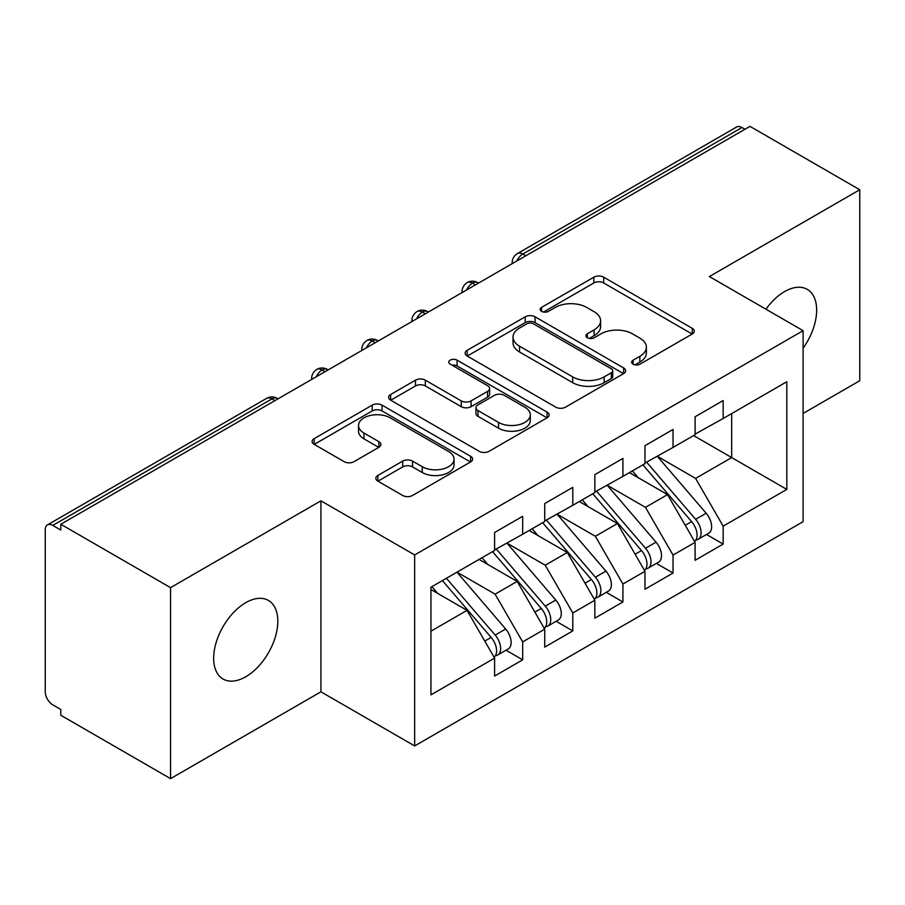 <?xml version="1.0" encoding="UTF-8"?>
<svg xmlns="http://www.w3.org/2000/svg" width="905" height="905" viewBox="0 0 905 905"><rect width="100%" height="100%" fill="white"/><g stroke="black" fill="none" stroke-linecap="round" stroke-linejoin="round"><path stroke-width="1.36" d="M633.081 364.172A4.876 2.817 0 0 0 639.971 364.172L692.246 334.002A6.957 4.016 0 0 0 694.282 331.151A6.957 4.016 0 0 0 692.246 328.311L603.692 277.19A6.957 4.016 0 0 0 593.85 277.19L541.575 307.372A4.876 2.817 0 0 0 540.149 309.352A4.876 2.817 0 0 0 541.575 311.343A4.876 2.817 0 0 0 548.464 311.343L555.229 307.44A22.263 12.851 0 0 1 586.712 307.44L594.099 311.693A22.263 12.851 0 0 1 600.615 320.789A22.263 12.851 0 0 1 594.099 329.873L587.334 333.787A4.876 2.817 0 0 0 585.897 335.766A4.876 2.817 0 0 0 587.334 337.757A4.876 2.817 0 0 0 594.212 337.757L600.977 333.855A22.263 12.851 0 0 1 632.471 333.855L639.846 338.119A22.263 12.851 0 0 1 646.374 347.203A22.263 12.851 0 0 1 639.846 356.298L633.081 360.201A4.876 2.817 0 0 0 631.656 362.192A4.876 2.817 0 0 0 633.081 364.172L633.081 360.201M245.741 676.77A45.363 26.188 120 0 0 275.38 636.792A45.363 26.188 120 0 0 268.423 600.445A45.363 26.188 120 0 0 245.741 602.685A45.363 26.188 120 0 0 216.103 642.663A45.363 26.188 120 0 0 223.06 679.022A45.363 26.188 120 0 0 245.741 676.77M803.108 348.165A45.363 26.188 120 0 0 807.249 289.351A45.363 26.188 120 0 0 784.567 291.602A45.363 26.188 120 0 0 765.958 309.216M377.86 475.453A6.957 4.016 0 0 0 375.824 478.293A6.957 4.016 0 0 0 377.86 481.132L402.714 495.476A6.957 4.016 0 0 0 412.544 495.476L470.6 461.957A6.957 4.016 0 0 0 472.636 459.118A6.957 4.016 0 0 0 470.6 456.278L382.046 405.146A6.957 4.016 0 0 0 372.204 405.146L314.148 438.665A6.957 4.016 0 0 0 312.112 441.504A6.957 4.016 0 0 0 314.148 444.344L344.16 461.674A6.957 4.016 0 0 0 354.002 461.674L378.844 447.33A6.957 4.016 0 0 0 380.881 444.491A6.957 4.016 0 0 0 378.844 441.651L363.968 433.054A18.609 10.747 0 0 1 358.516 425.463A18.609 10.747 0 0 1 369.998 415.531A18.609 10.747 0 0 1 390.281 417.861L448.586 451.516A18.609 10.747 0 0 1 454.039 459.118A18.609 10.747 0 0 1 442.545 469.05A18.609 10.747 0 0 1 422.262 466.72L412.544 461.109A6.957 4.016 0 0 0 402.714 461.109L377.86 475.453L377.86 481.132M803.108 413.438L859.75 380.734L859.75 189.745L749.985 126.361L60.793 524.267L60.793 530.059L52.773 525.42A10.634 6.143 -120 0 0 47.456 524.9A10.634 6.143 -120 0 0 45.25 529.764L45.25 691.816A10.634 6.143 -120 0 0 52.773 704.848L60.793 709.475L60.793 715.255L170.559 778.639L320.924 691.816L414.66 745.935L414.66 554.935L320.924 500.827L170.559 587.639L60.793 524.267M859.75 189.745L709.384 276.557L803.108 330.664L414.66 554.935M555.715 407.137A6.957 4.016 0 0 0 565.557 407.137L623.613 373.618A6.957 4.016 0 0 0 625.649 370.779A6.957 4.016 0 0 0 623.613 367.939L535.059 316.807A6.957 4.016 0 0 0 525.217 316.807L467.161 350.326A6.957 4.016 0 0 0 465.125 353.165A6.957 4.016 0 0 0 467.161 356.004L555.715 407.137M452.138 365.224A4.876 2.817 0 0 1 457.07 365.914L457.07 360.133L547.106 412.114A6.957 4.016 0 0 1 549.143 414.954A6.957 4.016 0 0 1 547.106 417.793L489.051 451.312A6.957 4.016 0 0 1 479.209 451.312L390.655 400.18L390.655 394.501A6.957 4.016 0 0 0 388.618 397.34A6.957 4.016 0 0 0 390.655 400.18M390.655 394.501L415.497 380.157A6.957 4.016 0 0 1 425.339 380.157L461.256 400.892A6.957 4.016 0 0 0 471.098 400.892L487.58 391.379A6.957 4.016 0 0 0 489.616 388.528A6.957 4.016 0 0 0 487.58 385.688L450.181 364.104A4.876 2.817 0 0 1 448.756 362.113A4.876 2.817 0 0 1 451.765 359.523A4.876 2.817 0 0 1 457.07 360.133M414.66 745.935L803.108 521.665L803.108 330.664M693.592 435.577L786.818 489.401L786.818 381.74L723.163 418.495L723.163 400.553L695.097 416.764L695.097 434.705L673.037 447.432L673.037 429.49L644.971 445.701L644.971 463.643L622.923 476.369L622.923 458.428L594.845 474.639L594.845 492.58L572.797 505.307L572.797 487.365L544.731 503.576L544.731 521.518L522.671 534.255L522.671 516.303L494.605 532.513L494.605 550.455L430.95 587.209L430.95 694.859L494.605 658.105L467.037 610.355L430.95 589.528M786.818 489.401L723.163 526.144L695.594 478.406L657.505 456.403M706.5 534.47L723.163 544.086L723.163 526.144M723.163 544.086L695.097 560.297L695.097 542.355L673.037 555.082L645.469 507.343L607.379 485.34M656.385 563.408L673.037 573.023L673.037 555.082M673.037 573.023L644.971 589.234L644.971 571.293L622.923 584.03L595.354 536.28L557.254 514.278M606.26 592.345L622.923 601.972L622.923 584.03M622.923 601.972L594.845 618.172L594.845 600.23L572.797 612.968L545.229 565.218L507.128 543.226M556.134 621.283L572.797 630.909L572.797 612.968M572.797 630.909L544.731 647.109L544.731 629.167L522.671 641.905L495.103 594.155L457.014 572.164M506.008 650.22L522.671 659.847L522.671 641.905M522.671 659.847L494.605 676.046L494.605 658.105M494.605 549.878L522.671 534.255M430.95 631.192L467.037 610.355M544.731 520.941L572.797 505.307M495.103 594.155L517.162 581.417L479.062 559.426M544.731 629.167L517.162 581.417M594.845 492.003L622.923 476.369M545.229 565.218L567.277 552.48L529.187 530.488M594.845 600.23L567.277 552.48M644.971 463.066L673.037 447.432M595.354 536.28L617.402 523.543L579.313 501.551M644.971 571.293L617.402 523.543M744.973 129.257L741.964 127.526L522.796 254.056L525.805 255.787M516.778 261.002A10.634 6.143 120 0 1 522.796 254.056A10.634 6.143 60 0 0 517.479 253.524L736.647 126.994A10.634 6.143 60 0 1 741.964 127.526M695.097 434.129L723.163 418.495M695.594 478.406L731.681 457.568L731.681 413.574L786.818 381.74M645.469 507.343L667.528 494.605L629.439 472.614M695.097 542.355L667.528 494.605M170.559 587.639L170.559 778.639M320.924 691.816L320.924 500.827M475.43 284.871L472.421 283.141A10.634 6.143 -120 0 0 467.104 282.609A10.634 6.143 -120 0 0 466.98 282.688C463.677 285.098 462.025 288.095 462.036 291.67A10.634 6.143 0 0 0 462.15 292.541M425.305 313.809L422.296 312.078A10.634 6.143 -120 0 0 416.99 311.546A10.634 6.143 -120 0 0 416.866 311.625C413.551 314.035 411.899 317.033 411.911 320.608A10.634 6.143 0 0 0 412.024 321.479M375.19 342.746L372.181 341.015A10.634 6.143 -120 0 0 366.864 340.484A10.634 6.143 -120 0 0 366.74 340.563C363.425 342.972 361.774 345.97 361.796 349.545A10.634 6.143 0 0 0 361.898 350.416M325.065 371.684L322.056 369.953A10.634 6.143 -120 0 0 316.739 369.421A10.634 6.143 -120 0 0 316.614 369.5C313.3 371.91 311.659 374.908 311.671 378.482A10.634 6.143 0 0 0 311.773 379.353M635.027 364.862L639.846 362.079A22.263 12.851 0 0 0 646.374 352.995L646.374 347.203M600.615 320.789L600.615 326.581A22.263 12.851 0 0 1 594.099 335.665L589.279 338.447M692.155 334.047L603.692 282.971A6.957 4.016 0 0 0 593.85 282.971L543.52 312.033M623.522 373.675L535.059 322.599A6.957 4.016 0 0 0 525.217 322.599L467.252 356.061M611.316 372.769A4.876 2.817 0 0 0 612.742 370.779A4.876 2.817 0 0 0 611.316 368.788L533.577 323.911A4.876 2.817 0 0 0 526.687 323.911L519.561 328.029A22.263 12.851 0 0 0 513.033 337.124A22.263 12.851 0 0 0 519.561 346.208L572.695 376.887A22.263 12.851 0 0 0 604.178 376.887L611.316 372.769L611.316 378.562A4.876 2.817 0 0 0 612.742 376.571L612.742 370.779M513.033 337.124L513.033 342.905A22.263 12.851 0 0 0 519.561 352L519.561 346.208M611.316 378.562L604.178 382.679A22.263 12.851 0 0 1 572.695 382.679L519.561 352M390.745 400.236L415.497 385.937L415.497 380.157M489.616 388.528L489.616 394.32A6.957 4.016 0 0 1 487.58 397.159L471.098 406.673A6.957 4.016 0 0 1 461.256 406.673L425.339 385.937A6.957 4.016 0 0 0 415.497 385.937M457.07 365.914L547.016 417.839M498.519 422.409A18.609 10.747 0 0 0 518.803 424.739A18.609 10.747 0 0 0 530.296 414.807A18.609 10.747 0 0 0 524.843 407.205L504.3 395.349A6.957 4.016 0 0 0 494.469 395.349L477.987 404.863A6.957 4.016 0 0 0 475.951 407.702A6.957 4.016 0 0 0 477.987 410.542L498.519 422.409L498.519 428.189A18.609 10.747 0 0 0 518.803 430.52A18.609 10.747 0 0 0 530.296 420.599L530.296 414.807M475.951 407.702L475.951 413.495A6.957 4.016 0 0 0 477.987 416.334L477.987 410.542M498.519 428.189L477.987 416.334M454.039 459.118L454.039 464.91A18.609 10.747 0 0 1 442.545 474.831A18.609 10.747 0 0 1 422.262 472.501L412.544 466.901A6.957 4.016 0 0 0 402.714 466.901L377.951 481.189M358.516 425.463L358.516 431.244A18.609 10.747 0 0 0 363.968 438.846L363.968 433.054M378.754 447.387L363.968 438.846M470.51 462.014L382.046 410.938A6.957 4.016 0 0 0 372.204 410.938L314.239 444.4M646.917 462.523L695.64 519.323A14.175 8.19 60 0 1 701.115 532.796A14.175 8.19 60 0 1 698.174 539.278L708.706 533.203A14.175 8.19 -120 0 0 711.635 526.71A14.175 8.19 -120 0 0 706.16 513.237L657.437 456.448M698.174 539.278A14.175 8.19 60 0 1 695.877 539.934M642.901 464.831L691.624 521.631A14.175 8.19 60 0 1 697.099 535.104A14.175 8.19 60 0 1 694.531 541.371M638.149 477.648L632.38 470.917M596.791 491.46L645.514 548.26A14.175 8.19 60 0 1 650.989 561.734A14.175 8.19 60 0 1 648.048 568.216L658.58 562.141A14.175 8.19 -120 0 0 661.51 555.659A14.175 8.19 -120 0 0 656.034 542.174L607.312 485.385M648.048 568.216A14.175 8.19 60 0 1 645.751 568.872M592.775 493.779L641.509 550.568A14.175 8.19 60 0 1 646.973 564.041A14.175 8.19 60 0 1 644.405 570.308M588.035 506.585L582.254 499.854M546.665 520.398L595.388 577.198A14.175 8.19 60 0 1 600.863 590.671A14.175 8.19 60 0 1 597.933 597.164L608.454 591.078A14.175 8.19 -120 0 0 611.395 584.596A14.175 8.19 -120 0 0 605.92 571.123L557.197 514.323M597.933 597.164A14.175 8.19 60 0 1 595.637 597.82M542.661 522.717L591.384 579.505A14.175 8.19 60 0 1 596.859 592.979A14.175 8.19 60 0 1 594.28 599.246M537.909 535.522L532.129 528.792M496.54 549.335L545.263 606.135A14.175 8.19 60 0 1 550.738 619.608A14.175 8.19 60 0 1 547.808 626.102L558.328 620.016A14.175 8.19 -120 0 0 561.27 613.533A14.175 8.19 -120 0 0 555.794 600.06L507.072 543.26M547.808 626.102A14.175 8.19 60 0 1 545.511 626.758M492.535 551.654L541.258 608.443A14.175 8.19 60 0 1 546.733 621.927A14.175 8.19 60 0 1 544.154 628.183M487.784 564.46L482.003 557.729M446.425 578.272L495.148 635.072A14.175 8.19 60 0 1 500.623 648.546A14.175 8.19 60 0 1 497.682 655.039L508.203 648.953A14.175 8.19 -120 0 0 511.144 642.471A14.175 8.19 -120 0 0 505.669 628.998L456.946 572.198M497.682 655.039A14.175 8.19 60 0 1 495.386 655.695M442.409 580.591L491.132 637.392A14.175 8.19 60 0 1 496.607 650.865A14.175 8.19 60 0 1 494.028 657.12M437.658 593.397L431.889 586.666M274.939 400.632L271.93 398.89L52.773 525.42M278.05 398.834L277.247 398.358A10.634 6.143 120 0 0 271.93 398.89A10.634 6.143 -120 0 0 266.613 398.358L47.456 524.9M478.541 283.073L477.738 282.609A10.634 6.143 120 0 0 472.421 283.141A10.634 6.143 120 0 0 466.652 289.939M512.162 263.66L512.162 262.733A10.634 6.143 0 0 0 512.275 263.604M428.427 312.01L427.613 311.546A10.634 6.143 120 0 0 422.296 312.078A10.634 6.143 120 0 0 416.538 318.877M378.301 340.947L377.498 340.484A10.634 6.143 120 0 0 372.181 341.015A10.634 6.143 120 0 0 366.412 347.814M328.176 369.896L327.372 369.421A10.634 6.143 120 0 0 322.056 369.953A10.634 6.143 120 0 0 316.286 376.752M639.846 362.079L639.846 356.298M587.334 337.757L587.334 333.787M594.099 335.665L594.099 329.873M541.575 311.343L541.575 307.372M593.85 282.971L593.85 277.19M603.692 282.971L603.692 277.19M692.246 334.002L692.246 328.311M467.161 356.004L467.161 350.326M525.217 322.599L525.217 316.807M535.059 322.599L535.059 316.807M623.613 373.618L623.613 367.939M572.695 382.679L572.695 376.887M604.178 382.679L604.178 376.887M425.339 385.937L425.339 380.157M461.256 406.673L461.256 400.892M471.098 406.673L471.098 400.892M487.58 397.159L487.58 391.379M547.106 417.793L547.106 412.114M402.714 466.901L402.714 461.109M412.544 466.901L412.544 461.109M422.262 472.501L422.262 466.72M378.844 447.33L378.844 441.651M314.148 444.344L314.148 438.665M372.204 410.938L372.204 405.146M382.046 410.938L382.046 405.146M470.6 461.957L470.6 456.278M691.624 521.631L685.255 525.307M706.16 513.237L695.64 519.323M641.509 550.568L635.129 554.245M656.034 542.174L645.514 548.26M591.384 579.505L585.015 583.193M605.92 571.123L595.388 577.198M541.258 608.443L534.889 612.131M555.794 600.06L545.263 606.135M491.132 637.392L484.763 641.068M505.669 628.998L495.148 635.072M477.738 282.609A10.634 10.634 0 0 0 467.104 282.609M517.479 253.524A10.634 10.634 0 0 0 512.162 262.733M427.613 311.546A10.634 10.634 0 0 0 416.99 311.546M462.036 291.67L462.036 292.609M377.498 340.484A10.634 10.634 0 0 0 366.864 340.484M411.911 320.608L411.911 321.547M327.372 369.421A10.634 10.634 0 0 0 316.739 369.421M361.796 349.545L361.796 350.484M277.247 398.358A10.634 10.634 0 0 0 266.613 398.358M311.671 378.482L311.671 379.421"/></g></svg>
